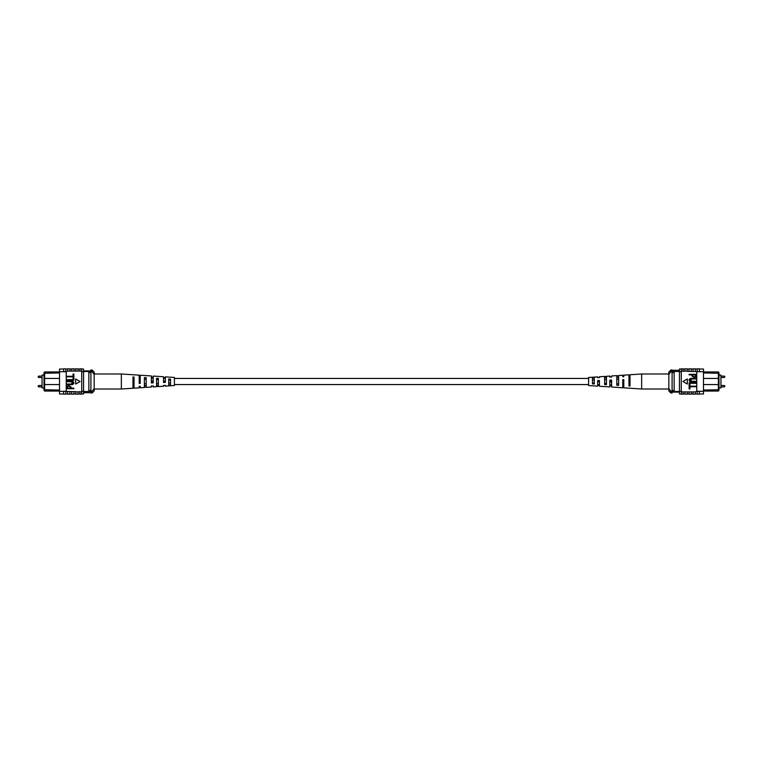 <?xml version="1.0" encoding="UTF-8"?>
<svg xmlns="http://www.w3.org/2000/svg" width="763" height="763" viewBox="0 0 763 763"><rect width="100%" height="100%" fill="white"/><g stroke="black" fill="none" stroke-linecap="round" stroke-linejoin="round"><path stroke-width="1.14" d="M588.588 384.562L174.412 384.562M588.588 378.438L174.412 378.438M44.016 375.081L42.06 375.081L42.06 387.919L44.016 387.919M86.82 370.894L89.881 370.894M59.514 378.438L44.635 378.438L44.635 391.057L44.016 390.351L44.016 372.649L44.635 371.943L58.513 371.943M44.635 371.943L44.635 378.438L44.016 379.058M59.514 372.935L44.016 373.288M58.513 391.057L44.635 391.057M83.568 371.514L90.902 371.514M83.568 370.894L90.902 370.894M83.568 391.486L90.902 391.486M44.016 383.942L44.635 384.562L59.514 384.562M44.016 389.712L59.514 390.065M88.861 391.486L88.861 371.514M88.861 372.535L90.902 372.535L90.902 370.007L92.123 370.007L92.123 371.819L90.902 371.819M92.123 370.007L94.164 372.039L94.164 390.961L92.123 392.993L92.123 391.181L90.902 391.181L90.902 372.535M88.861 390.465L90.902 390.465M92.123 391.181L94.164 388.625M94.164 374.375L92.123 371.819M92.123 392.993L90.902 392.993L90.902 391.181M63.081 393.956L63.587 393.966L63.081 393.956M63.587 369.034L63.081 369.044L63.587 369.034M73.982 393.966L75.814 393.966M62.566 393.966L59.514 393.966L59.514 391.285L75.814 391.667L75.814 394.147L78.064 394.147L78.064 391.896L75.814 391.896M69.91 393.966L71.741 393.966M78.064 393.966L79.896 393.966M78.064 391.896L79.896 391.667L79.896 394.147L81.727 394.147L81.727 391.285L83.568 391.285L83.568 369.034L81.727 369.034M79.896 391.896L81.727 391.896M63.587 391.505L63.587 394.147L65.828 394.147L65.828 391.505M67.669 391.896L67.669 394.147L69.91 394.147L69.91 391.896M71.741 391.896L71.741 394.147L73.982 394.147L73.982 391.896M59.514 391.285L59.514 371.715L66.238 371.715L66.238 391.285M79.896 371.104L79.896 368.853L81.727 368.853L81.727 371.104L67.669 371.104L66.238 371.715M59.514 371.715L59.514 369.034L62.566 369.034M81.727 371.104L81.727 371.715L83.568 371.715M73.982 371.104L73.982 368.853L71.741 368.853L71.741 371.104M69.91 371.104L69.91 368.853L67.669 368.853L67.669 371.104M65.828 371.715L65.828 368.853L63.587 368.853L63.587 371.715M65.828 371.495L63.587 371.495M75.814 371.104L75.814 368.853L78.064 368.853L78.064 371.104M81.727 393.966L83.568 393.966L83.568 391.285M65.828 391.285L63.587 391.285M81.727 391.285L81.727 371.715M73.877 388.129L73.877 388.682L66.743 388.682L66.886 386.173L68.813 385.344L71.007 386.994L71.007 388.129L73.877 388.129M70.177 388.129L70.177 386.965L68.851 385.897L67.583 386.975L67.583 388.129L70.177 388.129M70.854 381.729L66.743 381.729L66.743 381.176L70.854 381.176C72.485 380.937 73.525 381.51 73.973 382.883C73.544 384.275 72.504 384.848 70.854 384.6L66.743 384.6L66.743 384.047L70.854 384.047L73.143 382.921L70.854 381.729M73.877 377.466L73.877 380.251L66.743 380.251L66.743 379.697L73.048 379.697L73.048 377.466L73.877 377.466M73.877 374.042L73.877 376.817L66.743 376.817L66.743 376.264L73.048 376.264L73.048 374.042L73.877 374.042M80.086 381.5L75.671 378.953L75.671 384.047L80.086 381.5M168.718 385.83L174.412 385.534L174.412 377.466L165.352 376.865L165.352 382.425L163.54 382.492L163.54 376.75L153.182 376.073L153.182 382.883L151.37 382.959L151.37 375.959L140.239 375.224L140.239 383.369L139.2 383.407L139.2 375.158L121.346 373.994L121.346 389.006L94.164 389.006M156.549 383.484L158.361 383.427M132.991 384.237L134.03 384.209M144.379 383.875L146.191 383.818M168.718 383.083L170.531 383.026M165.352 381.777L165.352 381.223L163.54 381.185L163.54 381.815L165.352 381.777M153.182 382.034L153.182 380.966L151.37 380.928L151.37 382.072L153.182 382.034M139.2 380.67L140.239 380.699M139.2 377.809L140.239 377.838M151.37 378.066L153.182 378.105M163.54 378.324L165.352 378.362M165.352 385.372L163.54 385.477M153.182 386.04L151.37 386.145M121.346 389.006L132.991 388.243L132.991 376.951L134.03 377.008L134.03 388.176L139.2 387.842L139.2 386.803M139.2 376.731L140.239 376.769M151.37 377.189L153.182 377.256M163.54 377.647L165.352 377.714M151.37 385.811L151.37 387.041L146.191 387.385L146.191 377.704L144.379 377.599L144.379 387.499L140.239 387.776L140.239 386.231L139.2 386.269M153.182 385.744L153.182 386.927L156.549 386.707L156.549 378.295L158.361 378.4L158.361 386.583L163.54 386.25L163.54 385.353M165.352 385.286L165.352 386.135L168.718 385.906L168.718 379.011L170.531 379.116L170.531 385.792M132.991 387.89L134.03 387.833M144.379 387.242L146.191 387.137M156.549 386.545L158.361 386.44M140.239 382.301L139.2 382.33M132.991 386.078L134.03 386.049M134.03 378.791L132.991 378.763M144.379 385.716L146.191 385.658M146.191 379.182L144.379 379.125M156.549 385.325L158.361 385.267M158.361 379.573L156.549 379.516M168.718 384.924L170.531 384.867M170.531 379.974L168.718 379.917M718.984 387.919L720.94 387.919L720.94 375.081L718.984 375.081M676.18 392.106L673.119 392.106M703.486 384.562L718.365 384.562L718.365 371.943L718.984 372.649L718.984 390.351L718.365 391.057L704.487 391.057M718.365 391.057L718.365 384.562L718.984 383.942M703.486 390.065L718.984 389.712M704.487 371.943L718.365 371.943M679.432 391.486L672.098 391.486M679.432 392.106L672.098 392.106M679.432 371.514L672.098 371.514M718.984 379.058L718.365 378.438L703.486 378.438M718.984 373.288L703.486 372.935M674.139 371.514L674.139 391.486M674.139 390.465L672.098 390.465L672.098 392.993L670.877 392.993L670.877 391.181L672.098 391.181M670.877 392.993L668.836 390.961L668.836 372.039L670.877 370.007L670.877 371.819L672.098 371.819L672.098 390.465M674.139 372.535L672.098 372.535M670.877 371.819L668.836 374.375M668.836 388.625L670.877 391.181M670.877 370.007L672.098 370.007L672.098 371.819M699.919 369.044L699.413 369.034L699.919 369.044M699.413 393.966L699.919 393.956L699.413 393.966M689.018 369.034L687.186 369.034M700.434 369.034L703.486 369.034L703.486 371.715L687.186 371.333L687.186 368.853L684.936 368.853L684.936 371.104L687.186 371.104M693.09 369.034L691.259 369.034M684.936 369.034L683.104 369.034M684.936 371.104L683.104 371.333L683.104 368.853L681.273 368.853L681.273 371.715L679.432 371.715L679.432 393.966L681.273 393.966M683.104 371.104L681.273 371.104M699.413 371.495L699.413 368.853L697.172 368.853L697.172 371.495M695.331 371.104L695.331 368.853L693.09 368.853L693.09 371.104M691.259 371.104L691.259 368.853L689.018 368.853L689.018 371.104M703.486 371.715L703.486 391.285L696.762 391.285L696.762 371.715M683.104 391.896L683.104 394.147L681.273 394.147L681.273 391.896L695.331 391.896L696.762 391.285M703.486 391.285L703.486 393.966L700.434 393.966M681.273 391.896L681.273 391.285L679.432 391.285M689.018 391.896L689.018 394.147L691.259 394.147L691.259 391.896M693.09 391.896L693.09 394.147L695.331 394.147L695.331 391.896M697.172 391.285L697.172 394.147L699.413 394.147L699.413 391.285M697.172 391.505L699.413 391.505M687.186 391.896L687.186 394.147L684.936 394.147L684.936 391.896M681.273 369.034L679.432 369.034L679.432 371.715M697.172 371.715L699.413 371.715M681.273 371.715L681.273 391.285M689.123 374.871L689.123 374.318L696.257 374.318L696.114 376.827L694.187 377.656L691.993 376.006L691.993 374.871L689.123 374.871M692.823 374.871L692.823 376.035L694.149 377.103L695.417 376.025L695.417 374.871L692.823 374.871M692.146 381.271L696.257 381.271L696.257 381.824L692.146 381.824C690.515 382.063 689.475 381.49 689.027 380.117C689.456 378.725 690.496 378.152 692.146 378.4L696.257 378.4L696.257 378.953L692.146 378.953L689.857 380.079L692.146 381.271M689.123 385.534L689.123 382.749L696.257 382.749L696.257 383.303L689.952 383.303L689.952 385.534L689.123 385.534M689.123 388.958L689.123 386.183L696.257 386.183L696.257 386.736L689.952 386.736L689.952 388.958L689.123 388.958M682.914 381.5L687.329 384.047L687.329 378.953L682.914 381.5M594.282 377.17L588.588 377.466L588.588 385.534L597.648 386.135L597.648 380.575L599.46 380.508L599.46 386.25L609.818 386.927L609.818 380.117L611.63 380.041L611.63 387.041L622.761 387.776L622.761 379.631L623.8 379.592L623.8 387.842L641.654 389.006L641.654 373.994L668.836 373.994M606.451 379.516L604.639 379.573M630.009 378.763L628.97 378.791M618.621 379.125L616.809 379.182M594.282 379.917L592.47 379.974M597.648 381.223L597.648 381.777L599.46 381.815L599.46 381.185L597.648 381.223M609.818 380.966L609.818 382.034L611.63 382.072L611.63 380.928L609.818 380.966M623.8 382.33L622.761 382.301M623.8 385.191L622.761 385.162M611.63 384.934L609.818 384.895M599.46 384.676L597.648 384.638M597.648 377.628L599.46 377.523M609.818 376.96L611.63 376.855M641.654 373.994L630.009 374.757L630.009 386.049L628.97 385.992L628.97 374.824L623.8 375.158L623.8 376.197M623.8 386.269L622.761 386.231M611.63 385.811L609.818 385.744M599.46 385.353L597.648 385.286M611.63 377.189L611.63 375.959L616.809 375.615L616.809 385.296L618.621 385.401L618.621 375.501L622.761 375.224L622.761 376.769L623.8 376.731M609.818 377.256L609.818 376.073L606.451 376.293L606.451 384.705L604.639 384.6L604.639 376.417L599.46 376.75L599.46 377.647M597.648 377.714L597.648 376.865L594.282 377.094L594.282 383.989L592.47 383.884L592.47 377.208M630.009 375.11L628.97 375.167M618.621 375.758L616.809 375.863M606.451 376.455L604.639 376.56M622.761 380.699L623.8 380.67M630.009 376.922L628.97 376.951M628.97 384.209L630.009 384.237M618.621 377.284L616.809 377.342M616.809 383.818L618.621 383.875M606.451 377.675L604.639 377.733M604.639 383.427L606.451 383.484M594.282 378.076L592.47 378.133M592.47 383.026L594.282 383.083M42.06 376.102L38.665 376.102L38.665 377.485L38.15 376.97M42.06 385.515L38.665 385.515L38.665 386.898L38.15 386.383M720.94 386.898L724.335 386.898L724.335 385.515L724.85 386.03M720.94 377.485L724.335 377.485L724.335 376.102L724.85 376.617M38.665 377.485L42.06 377.485M38.665 386.898L42.06 386.898M38.665 385.515L38.15 386.03M38.665 376.102L38.15 376.617M83.568 392.707L90.902 392.707M65.828 369.034L67.669 369.034M65.828 393.966L67.669 393.966M78.064 369.034L79.896 369.034M69.91 369.034L71.741 369.034M73.982 369.034L75.814 369.034M121.346 373.994L94.164 373.994M724.335 385.515L720.94 385.515M724.335 376.102L720.94 376.102M724.335 377.485L724.85 376.97M724.335 386.898L724.85 386.383M679.432 370.293L672.098 370.293M697.172 393.966L695.331 393.966M697.172 369.034L695.331 369.034M684.936 393.966L683.104 393.966M693.09 393.966L691.259 393.966M689.018 393.966L687.186 393.966M641.654 389.006L668.836 389.006"/></g></svg>
